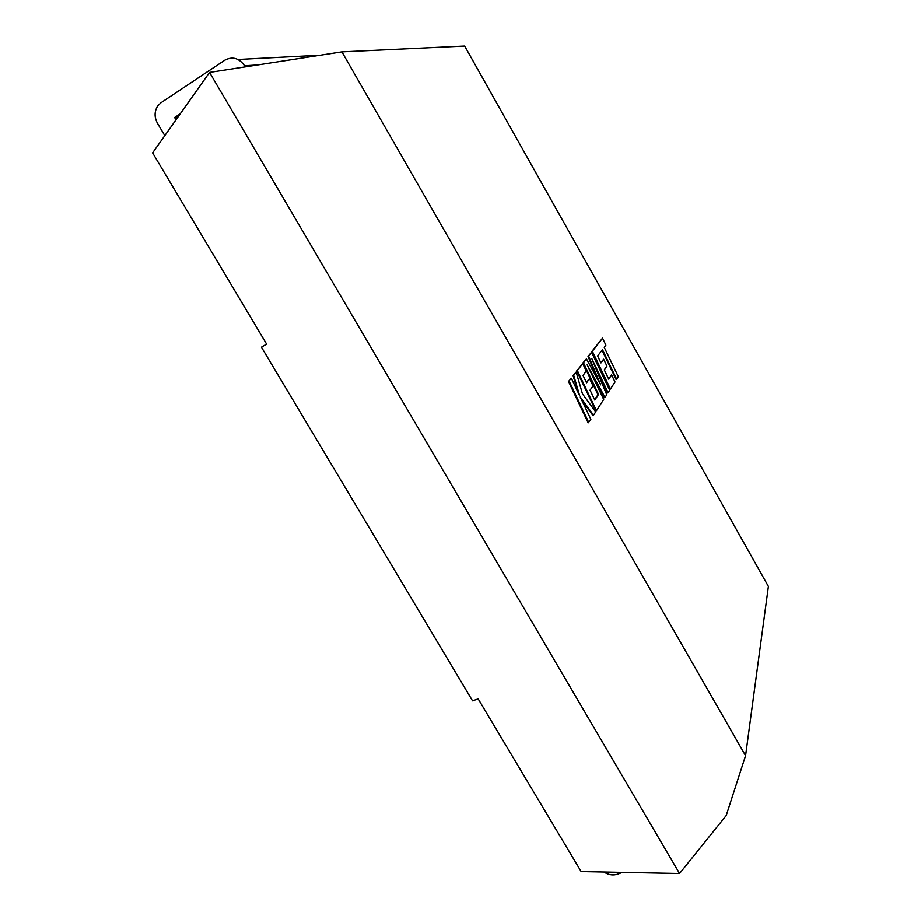 <?xml version="1.0" encoding="UTF-8"?>
<svg xmlns="http://www.w3.org/2000/svg" width="921" height="921" viewBox="0 0 921 921"><rect width="100%" height="100%" fill="white"/><g stroke="black" fill="none" stroke-linecap="round" stroke-linejoin="round"><path stroke-width="1.38" d="M679.56 873.511L581.151 871.577L478.183 698.901L472.565 700.858L261.437 347.148L266.63 344.086L152.61 152.863L209.562 72.414L679.56 873.511L726.197 815.569L745.573 755.692L341.91 51.864L209.562 72.414M177.96 117.048L174.633 117.497L180.286 113.767M341.91 51.864L464.668 46.05L768.39 586.435L745.573 755.692M257.776 64.931L244.572 65.759C239.08 58.058 232.506 56.193 224.862 60.153L161.071 102.657L157.744 105.903C154.314 111.383 154.233 117.186 157.503 123.333L164.813 135.629M176.003 119.811L174.633 117.497M244.572 65.759L245.228 66.876M603.957 872.026C608.62 875.065 613.398 875.71 618.267 873.983L622.262 872.383M616.713 379.302L618.359 376.747L604.222 347.309L605.88 345.11L602.53 338.145L592.353 351.246L610.439 389.019L614.998 381.95L611.602 374.893L608.746 379.176L604.268 369.851L606.927 366.051L603.646 359.202L600.953 362.92L597.614 355.955L602.472 349.646L616.713 379.302L616.149 379.59L602.046 350.199M602.53 338.145L591.777 351.546L609.863 389.318L610.439 389.019M592.353 351.246L591.777 351.546M611.602 374.893L608.585 378.853M603.646 359.202L600.814 362.632M591.547 352.271L588.6 356.07L600.711 384.863L586.424 358.856L583.442 362.701L598.558 394.395L594.793 400.025L590.062 390.124L593.043 385.864L589.578 378.612L586.562 382.779L583.039 375.388L586.286 371.059L582.728 363.611L577.352 370.53L596.451 410.651L603.692 399.449L587.149 364.797L605.028 397.377L606.743 394.741L591.766 358.476L608.102 392.622L609.69 390.17L591.547 352.271L588.024 356.381L597.683 379.348M588.6 356.07L588.024 356.381M586.424 358.856L582.855 363.012L597.971 394.695L594.621 399.691M583.442 362.701L582.855 363.012M598.558 394.395L597.971 394.695M589.578 378.612L586.412 382.468M582.728 363.611L576.753 370.841L595.852 410.973L596.451 410.651M577.352 370.53L576.753 370.841M592.203 375.377L604.441 397.688L605.028 397.377M596.313 369.494L607.526 392.933L608.102 392.622M593.538 415.164L595.68 411.848L582.463 393.854L576.178 372.038L573.691 375.238L579.654 395.696L571.354 378.232L568.51 381.432L588.162 422.843L590.868 419.308L580.242 396.963L593.538 415.164L592.928 415.486L581.83 400.29M569.132 381.098L588.784 422.52M576.178 372.038L573.081 375.561L577.824 391.839M573.691 375.238L573.081 375.561M571.354 378.232L568.51 381.432M237.975 59.474L320.427 55.202"/></g></svg>
